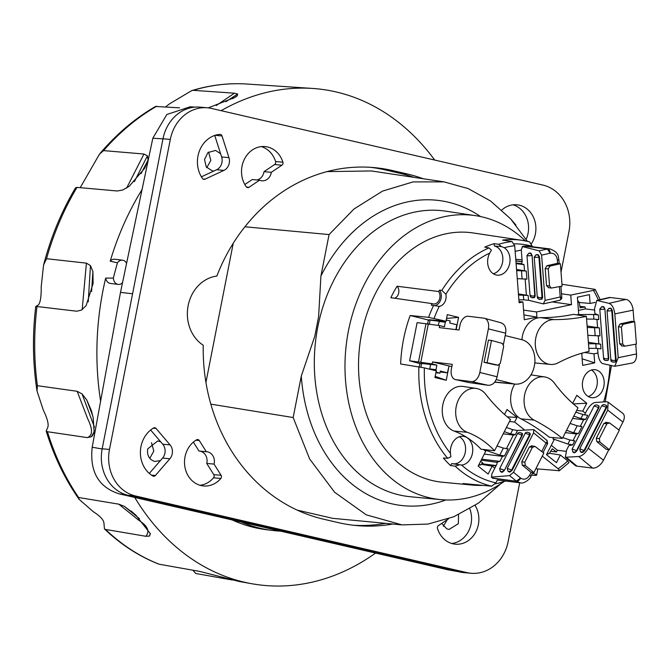 <?xml version="1.0" encoding="UTF-8"?>
<svg xmlns="http://www.w3.org/2000/svg" width="670" height="670" viewBox="0 0 670 670"><rect width="100%" height="100%" fill="white"/><g stroke="black" fill="none" stroke-linecap="round" stroke-linejoin="round"><path stroke-width="1" d="M500.741 483.79L478.422 503.128L453.892 516.712L428.08 524.066L401.975 524.895L366.264 514.836L334.657 492.291L309.649 459L293.167 417.536L301.291 376.104A153.639 118.372 97 0 0 445.885 499.954M480.599 216.578A153.639 118.372 97 0 0 320.93 276.007L318.602 316.709L314.808 336.189L301.291 376.104M527.382 241.284L510.557 218.789L490.574 201.008L468.129 188.563L443.976 181.871L413.072 181.905L382.545 191.101L354.045 208.973L329.062 234.567L320.93 276.007M525.355 240.873A143.079 110.24 97 0 0 475.482 215.648L445.558 211.151A143.908 110.877 97 0 0 320.026 317.052A143.908 110.877 -83 0 0 316.198 336.39A143.908 110.877 97 0 0 349.715 464.578A143.908 110.877 97 0 0 410.568 496.763L440.693 499.619A143.079 110.24 97 0 0 504.116 481.504M293.167 417.536L210.807 404.136M233.244 243.269L205.933 382.461M244.91 226.778L329.062 234.567M401.975 524.895L332.596 518.32L297.204 510.113M443.976 181.871L371.448 170.959L327.035 171.604M353.274 525.23A178.019 154.695 95.1 0 0 385.61 523.345M413.809 177.332A178.019 154.695 95.1 0 0 399.697 173.254L385.007 169.853A178.019 154.695 95.1 0 0 370.317 167.307M392.779 524.024A178.019 154.695 -84.9 0 1 356.926 525.607A178.019 154.695 -84.9 0 1 338.576 522.675L323.895 519.275A178.019 154.695 -84.9 0 1 203.253 345.259A37.084 32.227 -84.9 0 1 188.153 305.595A37.084 32.227 -84.9 0 1 216.829 276.057A178.019 154.695 -84.9 0 1 373.977 167.584A178.019 154.695 -84.9 0 1 392.319 170.507L407.008 173.907A178.019 154.695 -84.9 0 1 423.272 178.756M561.016 272.087L568.964 231.611A39.564 34.379 95.1 0 0 542.993 185.096L211.477 108.439A39.564 34.379 95.1 0 0 207.407 107.786A39.564 34.379 95.1 0 0 170.306 139.427L109.486 449.444A39.564 34.379 95.1 0 0 135.449 495.959L466.965 572.615A39.564 34.379 95.1 0 0 471.044 573.269A39.564 34.379 95.1 0 0 508.136 541.628L519.686 482.769M282.891 162.19A2.471 2.152 -84.9 0 1 281.919 165.205L271.316 172.307A9.891 8.593 -84.9 0 1 261.945 180.799A9.891 8.593 -84.9 0 1 259.566 180.188L248.972 187.298A2.471 2.152 -84.9 0 1 246.242 186.771A24.48 21.273 -84.9 0 1 242.213 177.718A24.48 21.273 -84.9 0 1 265.002 146.571A24.48 21.273 -84.9 0 1 282.891 162.19L275.579 161.537A2.471 2.152 95.1 0 1 274.608 164.544L281.919 165.205M196.603 439.805A2.471 2.152 -84.9 0 1 199.283 440.533L206.301 451.714A9.891 8.593 -84.9 0 1 206.687 451.739A9.891 8.593 -84.9 0 1 214.065 464.101L221.083 475.281A2.471 2.152 -84.9 0 1 220.84 478.464A24.48 21.273 -84.9 0 1 213.32 484.243A24.48 21.273 -84.9 0 1 203.621 485.968A24.48 21.273 -84.9 0 1 184.82 466.379A24.48 21.273 -84.9 0 1 196.603 439.805M475.097 505.389A24.48 21.273 -84.9 0 1 478.196 513.044A24.48 21.273 -84.9 0 1 455.399 544.191A24.48 21.273 -84.9 0 1 437.51 528.563A2.471 2.152 -84.9 0 1 438.49 525.556L448.64 518.747M501.771 210.028A24.48 21.273 -84.9 0 1 507.09 206.511A24.48 21.273 -84.9 0 1 516.788 204.786A24.48 21.273 -84.9 0 1 534.166 218.931A24.48 21.273 -84.9 0 1 531.503 243.562M223.922 170.389L204.945 179.217A2.471 2.152 -84.9 0 1 202.499 178.513A26.951 23.417 -84.9 0 1 199.534 150.658A26.951 23.417 -84.9 0 1 219.894 134.377A2.471 2.152 -84.9 0 1 222.004 135.943L228.947 157.634A9.891 8.593 -84.9 0 1 223.922 170.389L216.611 169.736A9.891 8.593 95.1 0 0 221.636 156.981L220.589 153.723L215.614 150.432L207.96 152.559L204.517 159.502L206.285 166.989L212.457 170.925L213.948 170.976L201.394 176.813M170.063 444.888A9.891 8.593 -84.9 0 1 169.87 458.757L155.39 475.499A2.471 2.152 -84.9 0 1 152.877 475.993A26.951 23.417 -84.9 0 1 140.39 452.124A26.951 23.417 -84.9 0 1 153.556 427.996A2.471 2.152 -84.9 0 1 156.051 428.432L170.063 444.888L162.751 444.235L160.792 441.932L157.752 440.927L147.702 448.9C146.847 455.265 149.142 459.444 154.594 461.421L160.381 460.617L162.559 458.104A9.891 8.593 95.1 0 0 162.751 444.235M471.044 573.269L463.732 572.615A39.564 34.379 -84.9 0 1 459.654 571.962L128.138 495.306A39.564 34.379 -84.9 0 1 102.175 448.791L162.994 138.774A39.564 34.379 -84.9 0 1 200.087 107.133L207.407 107.786M190.138 106.806L166.83 114.503L152.819 138.246L120.491 292.371L92.2 447.233C89.579 471.554 98.473 487.065 118.9 493.773L447.744 569.76M120.491 292.371L132.585 293.787M151.504 442.728L153.79 451.052L149.795 458.355M447.267 519.669L443.389 526.243M208.579 152.048L210.824 160.356L206.787 167.676M110.215 261.166A7.42 5.712 -83 0 1 114.737 259.231L122.56 260.186A7.42 5.712 97 0 0 117.468 262.841L110.215 261.166A249.726 192.399 97 0 1 142.04 189.61M434.696 160.055A249.726 192.399 97 0 0 312.538 88.44A249.726 192.399 97 0 0 221.142 110.676M134.72 497.433A249.726 192.399 97 0 0 251.861 583.738A249.726 192.399 97 0 0 375.527 553.11M122.51 282.715A7.42 5.712 -83 0 1 118.213 284.407L110.391 283.444A7.42 5.712 -83 0 1 105.676 278.1A249.726 192.399 97 0 0 100.617 401.154M232.297 519.995A194.091 149.544 97 0 0 266.66 529.727L272.598 530.456A194.091 149.544 97 0 0 280.546 531.151M126.58 263.344A7.42 5.712 97 0 0 122.56 260.186M118.213 284.407A7.42 5.712 -83 0 1 113.389 278.084A250.153 192.734 -83 0 1 117.468 262.841M113.389 278.084L105.676 278.1M225.849 101.723L237.657 93.993L234.45 93.189L193.203 90.324L191.687 90.634L169.686 103.741L165.649 106.84M237.657 93.993L237.356 95.693L235.078 97.359L208.236 107.878M179.568 107.837L155.532 106.463C134.871 118.431 116.178 134.335 99.462 154.167L80.224 187.659M134.36 181.687L147.425 155.817L143.966 154.025L103.565 150.608L99.462 154.167M147.425 155.817L148.036 160.13L144.795 168.078L129.226 186.277L122.744 190.012L117.25 190.992L76.991 187.374L75.576 187.801C61.489 211.444 50.819 237.205 43.567 265.069L41.205 286.676C41.331 296.676 40.368 302.79 38.332 304.992C35.661 306.358 35.209 306.868 36.984 306.525L35.753 306.425C32.328 335.025 32.746 363.232 37.026 391.046L37.394 385.685L77.176 391.297L82.041 393.91L86.757 399.965L91.38 410.584L93.163 417.653L94.135 431.849L91.396 436.723L87.259 437.602L47.428 431.723A246.141 189.635 97 0 0 78.599 497.5L79.11 499.334L93.172 511.604C100.014 516.009 103.599 519.803 103.925 522.969L104.453 528.931L105.517 529.434A246.141 189.635 97 0 0 159.1 564.199L158.857 564.148C139 556.318 120.86 544.584 104.453 528.931M88.256 301.802L90.467 265.596L86.405 263.142L46.532 258.712L43.567 265.069M90.467 265.596L92.912 271.501L93.097 283.519L86.196 305.461L81.614 310.059L76.799 311.215L36.984 306.525A246.141 189.635 97 0 0 37.394 385.685M139.393 518.639L124.411 506.386L118.766 504.158L78.599 497.5M124.411 506.386L135.725 514.995L150.39 533.739L149.469 536.084L145.834 536.285L105.517 529.434M251.861 583.738L238.972 581.434L200.02 571.476L159.1 564.199M232.398 580.027L195.699 573.47L192.927 570.212M79.11 499.334C64.982 479.176 54.01 456.421 46.18 431.061L47.838 427.175C48.826 424.102 47.31 418.39 43.29 410.04L37.026 391.046M46.18 431.061L47.428 431.723M241.351 522.089A194.091 149.544 97 0 0 272.598 530.456M531.511 475.156A33.366 1.976 -168.9 0 0 536.611 475.097A33.366 1.976 -168.9 0 0 533.588 473.631L532.474 473.263M214.743 135.441L220.589 153.723M213.948 170.976L216.611 169.736M510.515 218.747L515.892 224.986M513.094 204.827A24.48 21.273 -84.9 0 1 526.159 239.316M149.301 473.422L160.381 460.617M160.792 441.932L150.641 430.014M458.531 514.669L458.339 523.697L449.026 529.451L446.739 528.831L441.748 523.37M469.762 508.731A24.48 21.273 -84.9 0 1 451.781 543.496M257.071 179.962A9.891 8.593 95.1 0 0 264.005 171.654L274.608 164.544M244.818 184.526L252.255 179.535L259.566 180.188M261.317 146.604A24.48 21.273 -84.9 0 1 275.579 161.537M271.316 172.307L264.005 171.654M199.752 451.128A9.891 8.593 -84.9 0 1 206.754 463.447L214.065 464.101M220.84 478.464L213.529 477.81A2.471 2.152 95.1 0 0 213.772 474.628L206.754 463.447M213.529 477.81A24.48 21.273 -84.9 0 1 199.995 485.281M206.301 451.714L198.99 451.061L193.37 442.1M475.482 215.648A143.079 110.24 97 0 0 356.741 301.642A143.079 110.24 97 0 0 380.192 467.618A143.079 110.24 97 0 0 440.693 499.619M497.358 480.03L495.909 482.861L491.663 486.194L463.096 483.539A124.779 96.137 97 0 0 472.802 485.122L442.535 482.249A125.608 96.773 -83 0 1 364.145 406.724A125.608 96.773 -83 0 1 384.672 277.908A125.608 96.773 -83 0 1 473.079 232.951L522.508 240.388A124.243 95.718 97 0 0 502.55 240.103L511.955 241.51A123.983 95.525 97 0 0 498.681 244.29L494.05 243.687A124.101 95.617 -83 0 0 484.712 247.138L488.974 247.883L491.42 250.22L489.753 253.051A120.022 92.477 97 0 0 445.877 294.231A9.28 7.152 -83 0 1 439.227 306.383L431.304 305.126A124.042 95.567 97 0 1 432.041 303.602L390.819 297.689A125.164 96.43 -83 0 1 397.092 286.232L438.657 291.517A124.042 95.567 97 0 1 439.528 290.11L441.823 290.378A123.983 95.525 -83 0 1 444.595 286.165A123.983 95.525 97 0 1 488.974 247.883M535.832 468.774L559.299 470.708L568.947 462.669L567.817 460.943L560.371 455.014L549.274 453.247L548.303 454.067L546.913 453.892M472.802 485.122A124.779 96.137 97 0 0 482.928 485.381M495.306 483.849A124.779 96.137 97 0 0 505.515 481.026M459.159 464.93L455.156 466.136L450.525 465.55A124.101 95.617 -83 0 1 443.339 458.004L447.694 458.297L450.885 456.806L450.449 453.381A14.472 11.147 -83 0 1 462.861 436.262A14.472 11.147 -83 0 1 472.76 450.575A14.472 11.147 -83 0 1 461.588 465.072L451.798 463.581L450.525 465.55M438.205 325.461L439.554 320.654L446.011 321.265L428.591 317.337L410.157 315.511A124.469 95.902 -83 0 0 400.652 363.986L424.378 367.897A120.022 92.477 97 0 0 450.449 453.381M561.954 284.264L594.483 289.272C595.798 289.507 595.471 289.867 593.494 290.361A120.022 92.477 -83 0 1 598.394 300.026M565.991 451.312L557.356 450.257L556.485 451.965L552.256 448.783L549.45 453.272M556.485 451.965L550.975 451.295M560.371 455.014L556.469 462.66L546.494 454.712L554.098 439.796L552.985 438.875L553.621 437.627M558.512 470.826C559.869 470.901 559.743 470.223 558.135 468.782A120.022 92.477 97 0 0 567.817 460.943M542.273 456.136L558.135 468.782M494.82 468.179L492.199 466.094L488.137 474.058L478.162 466.111L485.708 451.304L483.422 449.478M492.199 466.094L481.135 464.327L480.181 465.114L478.757 464.938M481.278 464.352L482.601 462.828L480.599 461.32M479.092 464.293L480.181 465.114M504.51 414.454L507.039 409.496L517.014 417.444L507.257 416.841M597.942 353.015L593.997 353.835L594.692 362.872L582.666 365.376L581.728 353.241M572.691 403.357L576.803 395.292L586.778 403.24L582.758 411.12L585.379 413.206M517.014 417.444L514.66 422.058L524.216 429.671M494.569 450.734L510.506 419.495A190.607 146.856 97 0 1 485.809 394.379A22.504 17.336 97 0 0 476.194 388.441L463.104 386.473A22.864 17.613 97 0 0 442.837 404.697A22.864 17.613 97 0 0 454.076 431.053L467.308 432.318A106.044 81.707 97 0 1 494.569 450.734L481.06 449.21A105.684 81.422 97 0 0 454.076 431.053M435.19 376.389L446.228 380.284L434.972 377.503L436.279 370.837L424.378 367.897M446.228 380.284L449.042 365.962L447.418 372.838L440.332 371.071L439.914 373.198L436.564 372.277L436.27 370.912M451.84 366.658L449.042 365.962M456.161 329.665L458.565 317.396L446.572 318.409M446.011 321.265L447.317 314.607L458.565 317.396M519.032 301.575L522.935 301.969L519.124 302.765L514.719 245.714A120.022 92.477 97 0 0 504.234 247.707A14.472 11.147 -83 0 1 509.351 264.859A14.472 11.147 -83 0 1 496.604 275.06A14.472 11.147 -83 0 1 489.753 253.051M522.935 301.969L524.308 319.741L536.93 317.111L523.932 314.925M523.563 310.109L536.536 311.952L536.93 317.111M536.536 311.952L571.476 304.666L552.315 301.944M593.494 290.361L570.731 295.102L571.476 304.666M586.568 319.054L593.905 319.129L593.545 314.481L577.582 314.565L578.721 314.297L577.406 297.17L589.433 294.666L590.111 303.451L595.061 302.413M577.582 314.565L577.615 315.009M586.367 316.382L589.072 351.415A171.746 132.325 -83 0 0 558.462 362.696A22.504 17.336 -83 0 1 550.321 364.413A22.504 17.336 -83 0 1 535.364 341.164A22.504 17.336 -83 0 1 553.889 319.607A254.86 196.352 97 0 0 586.367 316.382L573.478 314.356A254.491 196.076 -83 0 1 540.765 317.639A22.864 17.613 97 0 0 521.922 339.724M534.819 362.738A22.864 17.613 97 0 0 537.139 363.165L550.321 364.413M514.778 384.078A22.864 17.613 97 0 0 520.908 418.851A254.491 196.076 97 0 1 549.358 437.267L562.431 438.381L577.992 407.863A171.746 132.325 97 0 1 554.442 383.19A22.504 17.336 97 0 0 544.576 376.917L531.486 374.949A22.864 17.613 97 0 0 530.942 374.882M590.58 397.503A14.095 10.862 97 0 0 591.577 397.687A14.095 10.862 97 0 0 603.98 385.669A14.095 10.862 97 0 0 595.999 369.89A14.095 10.862 97 0 0 595.002 369.706A14.095 10.862 97 0 0 582.607 381.724A14.095 10.862 97 0 0 590.58 397.503M587.221 327.471L599.365 327.881L587.104 325.997M587.833 335.352L599.985 335.896L599.365 327.881M593.905 319.129L598.72 319.598L598.36 314.925L594.901 313.728L594.524 308.837L596.761 300.403L608.98 303.351C612.095 304.548 614.038 308.058 614.826 313.887L633.117 310.16L634.004 321.617M594.617 310.051L585.295 308.904L578.428 310.461M593.545 314.481L598.36 314.925M590.111 303.451L578.863 302.446L578.495 301.199L577.707 301.098M579.257 302.48L580.103 307.857L585.136 306.944L579.986 306.307M585.295 308.904L585.136 306.944M577.724 301.341L578.495 301.199M582.758 352.948L581.769 353.768M593.997 353.835L584.491 352.487M582.758 411.12L576.677 410.45M608.837 449.704L603.477 460.215A10.109 5.821 -51.4 0 1 592.665 468.087L577.021 466.169A10.109 5.821 128.6 0 1 575.086 465.365L565.354 457.267L578.729 456.513C582.18 456.01 585.354 453.255 588.26 448.255L607.715 410.115L622.933 422.067L618.904 429.972M584.483 414.965L586.099 411.79C588.804 406.698 591.652 403.616 594.633 402.544L606.685 401.715L608.125 402.159L622.782 413.34A10.109 5.821 128.6 0 1 622.933 422.067M547.231 453.263L548.303 454.067M557.356 450.257L551.293 445.299M562.808 437.636L569.986 440.006L567.917 444.059L552.985 438.875M567.917 444.059L572.666 444.872L568.813 445.676L566.644 449.93L565.354 457.267M569.986 440.006L574.743 440.801L572.666 444.872M566.552 430.299L573.671 432.778L578.419 433.591L576.426 433.967L565.371 432.619M570.053 423.44L577.23 425.802L581.979 426.606L578.419 433.591M573.788 416.103L580.915 418.574L585.664 419.395L583.67 419.772L572.607 418.423M580.915 418.574L582.984 414.521L575.806 412.159M582.984 414.521L587.741 415.325L585.664 419.395M573.285 403.893L586.778 403.24M608.125 402.159L607.715 410.115M606.534 422.552L603.871 423.432L596.317 438.247L599.34 438.616L606.894 423.8L609.558 422.921L619.298 430.266L609.357 449.763L599.843 441.974L599.34 438.616M609.357 449.763L606.333 449.394L596.811 441.605L596.317 438.247M583.67 419.772L580.212 426.555M572.967 440.751L576.426 433.967M606.685 407.494L606.191 407.159L584.148 450.357A1.976 1.03 130.7 0 1 582.037 451.898L582.682 452.451L584.617 450.759L606.685 407.494L606.76 405.853L606.107 405.417A1.976 1.089 -56 0 0 605.797 405.308M582.682 452.451L581.208 452.342L580.362 451.546A1.976 1.189 133.3 0 1 580.346 451.53A1.976 1.189 133.3 0 0 580.789 451.748L582.037 451.898M573.989 452.744L573.177 451.982A1.976 1.189 133.3 0 1 572.75 451.781L573.679 452.66L575.028 452.652L576.87 450.877L598.905 407.67L599.047 406.079L598.478 405.693A1.976 1.089 -56 0 0 598.176 405.593M601.752 405.693C602.966 404.404 604.415 404.312 606.107 405.417A1.976 1.089 -56 0 1 606.191 407.159L601.752 405.693L579.751 448.825L580.362 451.546M584.617 450.759L579.751 448.825M598.905 407.67L594.122 405.97L572.138 449.068L572.75 451.781A1.976 1.189 133.3 0 1 572.741 451.773M594.122 405.97C595.337 404.68 596.786 404.588 598.478 405.693A1.976 1.089 -56 0 1 598.561 407.435L576.543 450.6L572.138 449.068M576.87 450.877L576.543 450.6A1.976 1.03 130.7 0 1 574.433 452.141L575.028 452.652M605.772 422.242L609.558 422.921M582.163 358.81L594.692 362.872M588.478 343.769L595.806 343.735L596.166 348.383L588.83 348.308M596.166 348.383L600.982 348.852L600.621 344.179L588.369 342.295M595.806 343.735L600.621 344.179M596.945 319.288L597.565 327.278M598.821 343.576L598.201 335.586M597.581 348.425L597.908 352.629C598.469 358.458 600.002 362.102 602.489 363.559L614.775 366.281L618.209 357.68L614.826 313.887M611.149 308.376L612.33 310.528L611.76 310.679A1.976 1.122 -104.6 0 0 610.353 308.585L611.149 308.376L609.583 308.292M612.33 310.528L616.166 360.209L615.588 360.284C611.526 360.653 610.278 360.493 611.836 359.824M616.166 360.209L615.445 361.976L614.675 362.076A1.976 1.156 82.6 0 1 614.49 362.068L613.234 361.917M604.901 309.004L608.327 358.659A1.976 1.156 82.6 0 1 607.414 360.452L608.109 360.368L608.729 358.609L604.901 309.004L603.837 306.827L602.447 306.684M635.746 344.204L636.5 353.953A10.109 6.231 -101.8 0 1 632.086 363.073L614.775 366.281M634.683 321.701L631.659 321.324L620.102 323.945L618.393 326.759L619.7 343.769L622.731 344.137L621.417 327.128L623.125 324.314L634.683 321.701L636.416 344.078L624.817 346.189L622.731 344.137M621.408 345.837L624.273 346.189M621.794 345.812L619.7 343.769M596.761 300.403L608.938 297.581A10.109 6.231 -101.8 0 1 610.311 297.514L625.956 299.431A10.109 6.231 78.2 0 1 633.117 310.16M624.356 346.206L624.817 346.189M610.06 308.15L609.105 308.434A1.976 1.281 -106.4 0 0 608.779 308.46L607.045 310.696L610.872 360.217C610.948 361.674 612.212 362.294 614.675 362.076A1.976 1.156 82.6 0 0 615.588 360.284L611.76 310.679C607.707 311.173 606.459 311.022 608.008 310.218M603.837 306.827L603.109 307.011A1.976 1.122 -104.6 0 1 604.507 309.113C600.454 309.599 599.206 309.448 600.756 308.652M608.729 358.609L608.327 358.659C604.273 359.028 603.025 358.877 604.583 358.207M602.874 306.559L601.853 306.86A1.976 1.281 -106.4 0 0 601.526 306.894L599.792 309.121L603.611 358.601C603.687 360.058 604.951 360.678 607.414 360.452A1.976 1.156 82.6 0 1 607.229 360.452L605.981 360.301M600.178 299.616L595.253 289.557L594.483 289.272M570.731 295.102L561.51 293.795M514.719 245.714L511.955 241.51M532.281 246.744L532.248 246.233A120.282 92.669 97 0 0 514.275 243.813M515.155 251.317L521.294 250.044M529.518 241.795L522.508 240.388A124.243 95.718 97 0 1 529.518 241.795L532.248 246.233M522.047 259.851L515.766 259.298M516.553 269.466L526.277 271.04L526.905 279.156L517.265 278.645M516.645 270.613L526.277 271.04M518.53 295.043L528.161 295.47L528.538 300.277L543.269 303.895L545.095 300.394L541.594 255.144L550.154 253.21L547.407 248.997L539.174 250.856L522.483 246.577L521.285 249.927L522.181 261.602L521.469 263.687L524.032 264.642L516.109 263.67M524.032 264.642L524.476 270.437M516.051 262.992L521.746 263.67M518.898 299.85L523.714 299.825L523.345 295.018M528.538 300.277L523.714 299.825M528.161 295.47L518.438 293.896M526.36 294.867L525.129 278.846M560.932 286.325L561.795 297.488C562.055 298.309 561.368 299.23 559.743 300.269L543.269 303.895M539.174 250.856L541.594 255.144M550.154 253.21L550.271 253.185A3.953 2.395 -100.3 0 0 547.574 248.964L524.25 246.158L522.148 246.56L526.721 246.058L523.965 246.141A3.953 2.395 -100.3 0 0 523.873 246.158M533.873 297.631C531.821 298.05 530.548 297.43 530.07 295.78L526.963 255.546L528.697 253.31L530.037 252.984L531.009 253.243L532.072 255.429L534.786 295.839L533.688 297.631L534.568 297.547L535.188 295.788L532.072 255.429M530.037 252.984L529.61 253.109M541.125 299.255C539.074 299.666 537.809 299.055 537.323 297.396L534.216 257.113L535.95 254.885L537.231 254.575L538.32 254.801L539.501 256.953L538.923 257.104L542.038 297.463L540.941 299.247L541.904 299.147L542.625 297.388L539.501 256.953M537.231 254.575L536.754 254.717M523.781 246.175L523.965 246.141A3.953 2.395 -100.3 0 1 524.417 246.133L549.886 248.897C560.179 252.799 557.892 257.523 558.864 259.524L558.864 259.524A3.953 0.637 -4.4 0 1 557.365 260.144L557.616 263.394M551.644 288.016L562.105 286.115L560.371 263.737L557.331 263.36L546.913 265.714L549.953 266.091L548.244 268.913L549.559 285.964L551.184 288.033M548.604 287.639L546.519 285.596L545.196 268.536L546.913 265.714M548.228 287.665L551.1 288.016M559.249 300.277C560.639 300.319 560.957 299.214 560.212 296.978C562.021 297.455 562.272 297.622 560.957 297.463M560.371 263.737L549.953 266.091M531.009 253.243L530.271 253.436A1.976 1.122 75.4 0 1 531.67 255.53C527.625 256.024 526.377 255.873 527.927 255.077M535.188 295.788L534.786 295.839C530.724 296.207 529.468 296.056 531.034 295.386M538.32 254.801L537.524 255.01A1.976 1.122 75.4 0 1 538.923 257.104C534.878 257.598 533.63 257.447 535.179 256.644M542.625 297.388L542.038 297.463C537.976 297.823 536.729 297.673 538.295 297.003M498.681 244.29L501.311 246.56L494.477 246.074L494.05 243.687M504.234 247.707L501.311 246.56M493.279 273.728A14.095 10.862 97 0 0 502.843 259.809A14.095 10.862 97 0 0 494.477 246.074M445.877 294.231L441.823 290.378M434.52 305.679A9.146 7.052 97 0 0 440.76 299.624A9.146 7.052 97 0 0 439.528 290.11M429.051 320.185L429.303 319.749L439.537 320.67M428.39 320.026L410.157 315.511M455.893 329.632L456.848 324.774L449.763 323.007L450.181 320.88L446.245 320.051M446.798 320.118L446.019 321.223M445.986 321.265L445.316 322.211L438.992 321.433M439.135 321.24L430.09 320.134L429.261 324.364M450.525 366.331L451.873 366.498M445.316 322.211L444.436 326.717L439.662 325.637L439.277 327.597L459.025 330.017L459.938 325.385A10.109 6.415 -76.1 0 1 468.271 316.265L483.924 318.183A10.109 6.415 103.9 0 1 484.494 318.292A10.109 6.415 103.9 0 1 488.371 328.87L479.82 372.461A10.109 6.415 -76.1 0 1 471.479 381.582L455.834 379.664A10.109 6.415 103.9 0 1 455.441 379.597A10.109 6.415 103.9 0 1 451.387 368.977L452.292 364.346L432.544 361.926L449.729 366.13M440.165 371.934L447.418 372.838M420.5 363.743L421.606 363.416L420.877 367.127M432.544 361.926L432.158 363.885L436.89 365.175L430.567 364.405L429.746 369.229M429.679 368.91L436.003 369.681L436.254 370.837M436.564 372.277L436.011 372.21M436.89 365.175L436.003 369.681M432.158 363.885L409.621 360.795L419.847 363.567M430.542 364.514L421.606 363.416M409.621 360.795L417.109 322.647L425.994 323.736L418.507 361.884M439.662 325.637L425.994 323.736M428.256 324.238L420.76 362.487M455.441 379.597L468.271 382.444L488.112 385.3C492.626 385.325 495.624 382.478 497.115 376.774L479.82 372.461M500.398 322.655C504.678 323.87 506.436 327.379 505.666 333.174L503.463 344.397M499.46 364.823L497.115 376.774M491.47 340.435L502.366 343.417L503.689 346.281L500.364 363.215L498.095 365.192L487.098 362.713L491.47 340.435L488.447 340.059L484.075 362.344L495.373 364.857M498.237 365.217L495.071 364.823M484.075 362.344L487.098 362.713M435.919 372.704L439.914 373.198M453.221 463.841A14.095 10.862 97 0 0 465.156 452.928A14.095 10.862 97 0 0 459.319 436.748M432.041 303.602A7.42 5.712 97 0 0 433.281 303.962A7.42 5.712 97 0 0 439.219 299.875A7.42 5.712 97 0 0 438.657 291.517M394.588 298.234A6.859 5.285 97 0 0 398.684 292.999A6.859 5.285 97 0 0 397.092 286.232M514.66 422.058L509.493 421.489M476.194 388.441A22.504 17.336 97 0 0 456.253 406.38A22.504 17.336 97 0 0 467.308 432.318M504.292 431.673L510.607 433.858L515.347 434.671L517.483 430.483L533.772 429.637L546.971 440.433L547.633 443.557L543.077 452.493M517.483 430.483L512.734 429.671L510.607 433.858M506.428 427.485L512.734 429.671M483.472 449.486L499.753 455.139L504.493 455.952L508.103 448.875L503.346 448.079L496.998 445.986M484.284 454.101L502.5 456.337L504.493 455.952M515.347 434.671L513.354 435.056L503.204 433.808M509.577 475.616L513.496 472.275L520.54 478.037L516.352 481.161L509.577 475.616L491.746 477.099L491.797 474.1L496.989 463.925L497.048 462.074L499.929 461.379L502.5 456.337M520.54 478.037L520.64 478.112A3.953 2.245 127 0 1 516.495 481.269L493.195 478.321L491.261 477.015L492.643 478.162A3.953 2.245 127 0 1 492.567 478.104M533.772 429.637L533.596 432.862L513.496 472.275M513.354 435.056L506.327 448.825M501.512 472.266L500.281 471.303L501.512 472.266L502.55 472.166L504.393 470.39L521.98 435.006L521.595 433.163L522.466 433.649L522.324 435.24L504.393 470.39M509.074 471.981L507.885 471.06L509.074 471.981L510.205 471.973L509.56 471.412A1.976 1.03 -49.3 0 0 511.679 469.879L529.601 434.73L530.104 435.065L530.179 433.423M530.104 435.065L512.14 470.281L507.274 468.347L525.171 433.264C525.866 432.024 527.323 431.932 529.526 432.988L529.601 434.73L525.171 433.264M510.205 471.973L512.14 470.281M520.64 478.112C524.158 480.189 527.173 479.201 529.685 475.131A3.953 1.08 27 0 1 530.749 476.655C531.57 477.425 524.392 484.284 520.33 482.844L516.495 481.269L492.492 478.045M535.054 446.446L543.839 453.071L533.898 472.568L530.858 472.191L522.273 465.173L525.313 465.541L524.819 462.183L532.399 447.326L535.054 446.446L531.251 445.759M532.014 446.078L529.35 446.957L521.779 461.814L522.273 465.173M546.293 440.19C547.633 440.458 547.558 441.413 546.05 443.046C547.859 443.515 548.11 443.674 546.795 443.548M495.993 465.876L485.038 464.536A3.953 3.049 -83 0 1 483.841 464.034L482.501 463.012M481.177 460.19L497.442 462.384M499.929 461.379L481.713 459.151M493.338 478.43L492.643 478.162A3.953 2.245 127 0 0 493.338 478.43M533.898 472.568L525.313 465.541M502.55 472.166L501.956 471.655A1.976 1.03 -49.3 0 0 504.066 470.114L499.669 468.581L517.542 433.54C518.237 432.309 519.694 432.217 521.896 433.264M522.324 435.24L517.542 433.54M562.431 438.381A254.86 196.352 97 0 0 534.166 420.123L520.908 418.851M544.576 376.917A22.504 17.336 97 0 0 524.861 393.818A22.504 17.336 97 0 0 534.166 420.123M591.476 370.016A14.095 10.862 -83 0 1 597.188 384.17A14.095 10.862 -83 0 1 588.226 396.531M505.197 335.586L521.821 339.698A22.504 17.336 -83 0 1 534.593 364.647A22.504 17.336 -83 0 1 515.13 384.111A22.504 17.336 -83 0 1 513.178 383.776L496.227 379.589M407.008 173.907L399.697 173.254M385.007 169.853L392.319 170.507M466.965 572.615L459.654 571.962M445.935 569.399L457.97 571.569M152.819 138.246L162.977 138.858M92.2 447.233L102.133 448.975M118.9 493.773L129.838 495.7M128.138 495.306L135.449 495.959M109.486 449.444L102.175 448.791M162.994 138.774L170.306 139.427M191.687 90.634C210.095 85.015 228.612 82.82 247.23 84.052A246.141 189.635 97 0 0 193.203 90.324M103.565 150.608A246.141 189.635 -83 0 1 156.738 106.203M76.991 187.374A246.141 189.635 97 0 0 46.532 258.712M86.405 263.142L82.175 309.699M92.912 271.501L91.597 291.542M143.966 154.025L126.664 188.036M148.036 160.13L140.985 173.706M234.45 93.189L216.251 105.5M237.356 95.693L232.649 98.666M77.176 391.297L87.519 418.331C89.822 423.264 95.291 434.822 87.259 437.602M82.041 393.91L94.47 427.251M92.561 435.55L91.396 436.723M86.757 399.965L92.829 416.129M94.194 431.673L93.942 432.644M118.766 504.15L138.581 520.121C142.568 522.768 151.981 528.931 145.834 536.285M150.315 533.395L149.469 536.084M131.22 511.093L136.194 515.439M533.588 473.631L533.797 472.551M204.945 179.217L203.027 179.049M215.087 135.323L222.004 135.943M228.947 157.634L221.636 156.981M162.559 458.104L169.87 458.757M155.39 475.499L151.537 475.156M153.237 428.18L156.051 428.432M248.972 187.298L246.51 187.081M195.9 440.232L199.283 440.533M221.083 475.281L213.772 474.628M455.156 466.136A123.983 95.525 97 0 0 491.663 486.194M418.884 366.775A123.983 95.525 97 0 0 447.694 458.297M428.591 317.337A123.983 95.525 -83 0 1 433.557 305.478M609.976 365.46A120.022 92.477 -83 0 1 603.67 401.766M495.909 482.861A120.022 92.477 -83 0 1 461.588 465.072M434.101 318.325A120.022 92.477 -83 0 1 439.227 306.383M595.161 335.435L594.541 327.429M573.671 432.778L577.23 425.802M588.26 448.255L603.477 460.215M592.665 468.087L578.729 456.513M577.021 466.169L566.594 457.518M581.552 452.459L580.789 451.748M573.177 451.982L574.433 452.141M603.871 423.432L606.894 423.8M596.811 441.605L599.843 441.974M618.209 357.68L636.5 353.953M625.956 299.431L608.98 303.351M610.311 297.514L597.615 300.445M618.393 326.759L621.417 327.128M620.102 323.945L623.125 324.314M609.105 308.434L610.353 308.585M601.853 306.86L603.109 307.011M522.19 261.727L515.9 260.957M522.089 278.695L521.461 270.588M550.271 253.185C554.241 252.95 556.611 255.27 557.365 260.144M545.095 300.394L560.212 296.978L559.408 286.601M545.196 268.536L548.244 268.913M546.519 285.596L549.559 285.964M530.271 253.436L529.024 253.285M532.432 297.48L533.688 297.631M537.524 255.01L536.276 254.851M539.693 299.096L540.941 299.247M505.666 333.174L488.371 328.87M471.479 381.582L488.112 385.3M455.834 379.664L468.271 382.444M533.596 432.862L546.05 443.046L541.745 451.488M529.685 475.131L531.159 472.233M496.16 465.541L483.841 464.034M530.749 476.655L532.901 472.442M521.779 461.814L524.819 462.183M529.35 446.957L532.399 447.326M503.346 448.079L499.753 455.139M501.956 471.655L500.708 471.504M509.56 471.412L508.312 471.261M540.765 317.639L553.889 319.607M494.795 382.034L513.178 383.776M458.707 571.745L447.418 569.701M195.104 107.108L189.618 106.781M247.23 84.052L312.538 88.44M93.976 432.527L92.661 435.425M536.611 475.097L537.817 468.95M605.211 401.732L611.4 365.77M608.779 308.46L609.809 308.158M601.526 306.894L602.648 306.559M515.883 260.839L522.181 261.61M526.721 246.058L549.869 248.897M559.174 263.586L558.864 259.524M528.697 253.31L529.811 252.984M535.95 254.885L536.98 254.583M427.594 324.096L428.423 319.841M419.211 366.825L419.881 363.408M501.06 322.789L484.494 318.292M495.205 364.84L498.204 365.209M520.297 482.836L497.14 480.005M500.281 471.303L499.669 468.581M530.179 433.431L529.526 432.988M507.885 471.06L507.274 468.347M515.13 384.111L494.686 382.176"/></g></svg>
